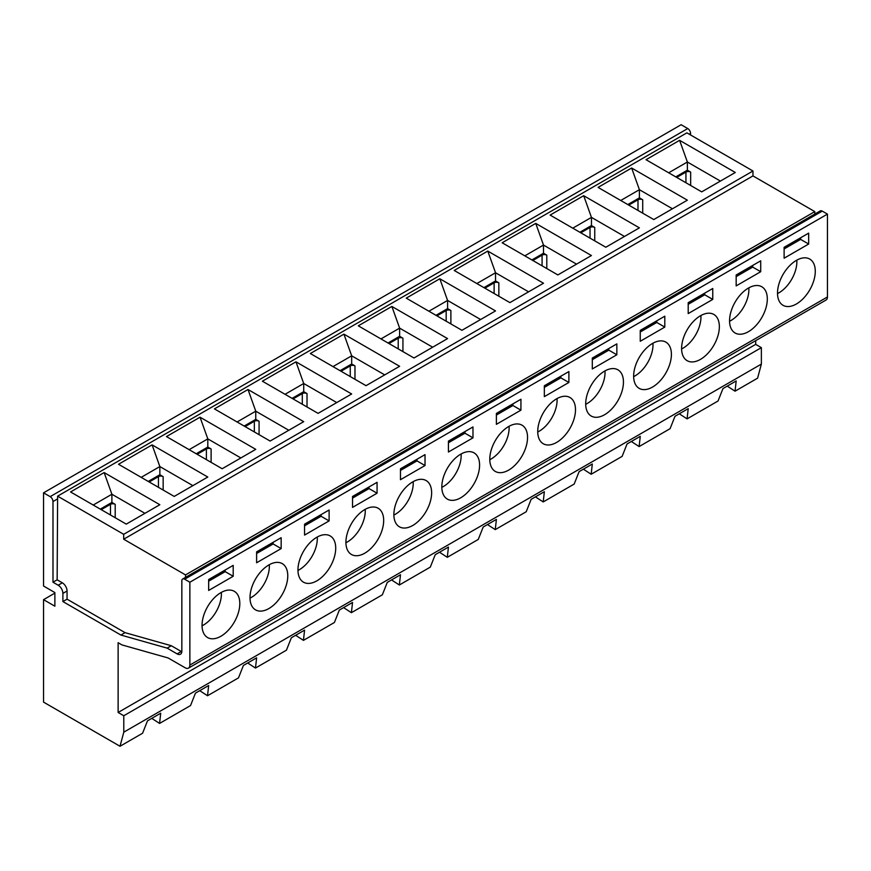 <?xml version="1.0" encoding="UTF-8"?>
<svg xmlns="http://www.w3.org/2000/svg" width="871" height="871" viewBox="0 0 871 871"><rect width="100%" height="100%" fill="white"/><g stroke="black" fill="none" stroke-linecap="round" stroke-linejoin="round"><path stroke-width="1.31" d="M250.01 598.116A25.368 14.644 120 0 0 269.302 564.702M281.159 548.588L256.607 562.764L256.607 551.855L281.159 537.69L281.159 548.588L273.135 543.961L273.135 542.317M256.607 553.499L273.135 543.961M727.241 386.114L735.037 391.188L736.18 380.954L722.963 388.586L718.042 400.998L687.077 418.875L688.221 408.641L675.003 416.273L670.082 428.684L639.118 446.562L640.272 436.327L627.055 443.96L622.134 456.371L591.169 474.249L592.313 464.014L579.095 471.647L574.174 484.058L543.21 501.936L544.353 491.701L531.147 499.333L526.215 511.745L495.251 529.622L496.405 519.388L483.187 527.02L478.266 539.432L447.302 557.309L448.445 547.075L435.228 554.707L430.307 567.119L399.343 584.996L400.497 574.762L387.279 582.394L382.347 594.806L351.394 612.683L352.537 602.449L339.32 610.081L334.399 622.493L303.435 640.37L304.578 630.136L291.36 637.768L286.439 650.18L255.475 668.057L256.629 657.823L243.412 665.455L238.491 677.867L207.527 695.744L208.67 685.51L195.452 693.142L190.531 705.554L159.567 723.431L151.772 718.357M207.788 477.036L174.211 496.426L118.521 464.265L152.098 444.885L207.788 477.036M149.202 481.979L158.435 476.644A3.342 1.927 180 0 1 163.16 476.644L159.85 474.739L148.255 481.434M159.85 474.739L159.85 466.562L141.178 477.352M192.894 485.637L159.85 466.562L152.098 444.885M268.889 564.941A26.696 15.417 -60 0 1 282.237 563.613A26.696 15.417 -60 0 1 286.33 585.018A26.696 15.417 -60 0 1 268.889 608.546A26.696 15.417 -60 0 1 255.53 609.863A26.696 15.417 -60 0 1 251.436 588.469A26.696 15.417 -60 0 1 268.889 564.941M199.731 690.67L207.527 695.744M297.958 570.429A25.368 14.644 120 0 0 317.251 537.015M329.107 520.902L304.567 535.077L304.567 524.168L329.107 510.003L329.107 520.902L321.083 516.274L321.083 514.63M304.567 525.812L321.083 516.274M255.747 449.349L222.17 468.74L166.47 436.578L200.047 417.198L255.747 449.349M197.151 454.292L206.394 448.957A3.342 1.927 180 0 1 211.109 448.957L207.81 447.052L196.215 453.747M207.81 447.052L207.81 438.875L189.127 449.665M240.842 457.95L207.81 438.875L200.047 417.198M316.837 537.255A26.696 15.417 -60 0 1 330.185 535.926A26.696 15.417 -60 0 1 334.279 557.331A26.696 15.417 -60 0 1 316.837 580.859A26.696 15.417 -60 0 1 303.489 582.176A26.696 15.417 -60 0 1 299.395 560.782A26.696 15.417 -60 0 1 316.837 537.255M247.68 662.983L255.475 668.057M345.918 542.742A25.368 14.644 120 0 0 365.21 509.328M377.067 493.215L352.526 507.39L352.526 496.481L377.067 482.316L377.067 493.215L369.043 488.587L369.043 486.943M352.526 498.125L369.043 488.587M303.707 421.662L270.13 441.053L214.429 408.891L248.006 389.511L303.707 421.662M245.11 426.605L254.343 421.27A3.342 1.927 180 0 1 259.068 421.27L255.758 419.365L244.163 426.061M255.758 419.365L255.758 411.188L237.086 421.978M288.802 430.263L255.758 411.188L248.006 389.511M364.797 509.568A26.696 15.417 -60 0 1 378.145 508.239A26.696 15.417 -60 0 1 382.238 529.644A26.696 15.417 -60 0 1 364.797 553.172A26.696 15.417 -60 0 1 351.449 554.489A26.696 15.417 -60 0 1 347.355 533.096A26.696 15.417 -60 0 1 364.797 509.568M295.639 635.297L303.435 640.37M393.877 515.055A25.368 14.644 120 0 0 413.17 481.641M425.026 465.528L400.475 479.703L400.475 468.794L425.026 454.629L425.026 465.528L417.002 460.901L417.002 459.257M400.475 470.438L417.002 460.901M351.655 393.975L318.078 413.366L262.389 381.204L295.966 361.824L351.655 393.975M293.07 398.918L302.302 393.583A3.342 1.927 180 0 1 307.017 393.583L303.718 391.678L292.123 398.374M303.718 391.678L303.718 383.501L285.046 394.291M336.761 402.576L303.718 383.501L295.966 361.824M412.745 481.881A26.696 15.417 -60 0 1 426.104 480.552A26.696 15.417 -60 0 1 430.198 501.957A26.696 15.417 -60 0 1 412.745 525.485A26.696 15.417 -60 0 1 399.397 526.803A26.696 15.417 -60 0 1 395.303 505.409A26.696 15.417 -60 0 1 412.745 481.881M343.599 607.61L351.394 612.683M441.826 487.368A25.368 14.644 120 0 0 461.118 453.954M472.975 437.841L448.434 452.016L448.434 441.107L472.975 426.942L472.975 437.841L464.951 433.214L464.951 431.57M448.434 442.751L464.951 433.214M399.615 366.288L366.038 385.679L310.337 353.517L343.914 334.137L399.615 366.288M341.018 371.231L350.262 365.896A3.342 1.927 180 0 1 354.976 365.896L351.677 363.991L340.082 370.687M351.677 363.991L351.677 355.814L332.994 366.604M384.71 374.889L351.677 355.814L343.914 334.137M460.705 454.194A26.696 15.417 -60 0 1 474.053 452.866A26.696 15.417 -60 0 1 478.146 474.27A26.696 15.417 -60 0 1 460.705 497.798A26.696 15.417 -60 0 1 447.356 499.116A26.696 15.417 -60 0 1 443.263 477.722A26.696 15.417 -60 0 1 460.705 454.194M391.547 579.923L399.343 584.996M489.785 459.681A25.368 14.644 120 0 0 509.078 426.267M520.934 410.154L496.383 424.329L496.383 413.42L520.934 399.256L520.934 410.154L512.91 405.527L512.91 403.883M496.383 415.064L512.91 405.527M447.563 338.601L413.997 357.992L358.297 325.83L391.874 306.45L447.563 338.601M388.978 343.544L398.21 338.209A3.342 1.927 180 0 1 402.935 338.209L399.626 336.304L388.031 343M399.626 336.304L399.626 328.127L380.954 338.917M432.669 347.202L399.626 328.127L391.874 306.45M508.664 426.507A26.696 15.417 -60 0 1 522.012 425.179A26.696 15.417 -60 0 1 526.106 446.583A26.696 15.417 -60 0 1 508.664 470.111A26.696 15.417 -60 0 1 495.305 471.429A26.696 15.417 -60 0 1 491.222 450.035A26.696 15.417 -60 0 1 508.664 426.507M439.507 552.236L447.302 557.309M537.745 431.994A25.368 14.644 120 0 0 557.037 398.58M568.883 382.467L544.342 396.643L544.342 385.744L568.883 371.569L568.883 382.467L560.859 377.84L560.859 376.196M544.342 387.377L560.859 377.84M495.523 310.914L461.946 330.305L406.256 298.143L439.822 278.764L495.523 310.914M436.937 315.857L446.17 310.522A3.342 1.927 180 0 1 450.884 310.522L447.585 308.617L435.99 315.313M447.585 308.617L447.585 300.441L428.913 311.23M480.618 319.515L447.585 300.441L439.822 278.764M556.613 398.82A26.696 15.417 -60 0 1 569.961 397.492A26.696 15.417 -60 0 1 574.054 418.897A26.696 15.417 -60 0 1 556.613 442.424A26.696 15.417 -60 0 1 543.264 443.742A26.696 15.417 -60 0 1 539.171 422.348A26.696 15.417 -60 0 1 556.613 398.82M487.466 524.549L495.251 529.622M585.693 404.307A25.368 14.644 120 0 0 604.986 370.894M616.842 354.78L592.302 368.956L592.302 358.057L616.842 343.882L616.842 354.78L608.818 350.153L608.818 348.509M592.302 359.69L608.818 350.153M543.482 283.227L509.905 302.618L454.205 270.456L487.782 251.077L543.482 283.227M484.886 288.17L494.118 282.835A3.342 1.927 180 0 1 498.843 282.835L495.534 280.93L483.938 287.626M495.534 280.93L495.534 272.754L476.862 283.543M528.577 291.829L495.534 272.754L487.782 251.077M604.572 371.133A26.696 15.417 -60 0 1 617.92 369.816A26.696 15.417 -60 0 1 622.014 391.21A26.696 15.417 -60 0 1 604.572 414.738A26.696 15.417 -60 0 1 591.224 416.055A26.696 15.417 -60 0 1 587.13 394.661A26.696 15.417 -60 0 1 604.572 371.133M535.415 496.862L543.21 501.936M633.653 376.62A25.368 14.644 120 0 0 652.945 343.207M664.802 327.093L640.25 341.269L640.25 330.37L664.802 316.195L664.802 327.093L656.778 322.466L656.778 320.833M640.25 332.003L656.778 322.466M591.431 255.541L557.854 274.931L502.164 242.769L535.741 223.39L591.431 255.541M532.845 260.483L542.078 255.149A3.342 1.927 180 0 1 546.803 255.149L543.493 253.243L531.898 259.939M543.493 253.243L543.493 245.067L524.821 255.856M576.537 264.142L543.493 245.067L535.741 223.39M652.531 343.446A26.696 15.417 -60 0 1 665.88 342.129A26.696 15.417 -60 0 1 669.973 363.523A26.696 15.417 -60 0 1 652.531 387.051A26.696 15.417 -60 0 1 639.172 388.368A26.696 15.417 -60 0 1 635.079 366.974A26.696 15.417 -60 0 1 652.531 343.446M583.374 469.175L591.169 474.249M681.601 348.933A25.368 14.644 120 0 0 700.894 315.52M712.75 299.406L688.21 313.582L688.21 302.683L712.75 288.508L712.75 299.406L704.726 294.779L704.726 293.146M688.21 304.317L704.726 294.779M639.39 227.854L605.813 247.244L550.113 215.083L583.69 195.703L639.39 227.854M580.794 232.797L590.037 227.462A3.342 1.927 180 0 1 594.751 227.462L591.453 225.556L579.857 232.252M591.453 225.556L591.453 217.38L572.77 228.169M624.485 236.455L591.453 217.38L583.69 195.703M700.48 315.759A26.696 15.417 -60 0 1 713.828 314.442A26.696 15.417 -60 0 1 717.922 335.836A26.696 15.417 -60 0 1 700.48 359.364A26.696 15.417 -60 0 1 687.132 360.681A26.696 15.417 -60 0 1 683.038 339.287A26.696 15.417 -60 0 1 700.48 315.759M631.323 441.488L639.118 446.562M796.388 260.385A26.696 15.417 -60 0 1 809.747 259.068A26.696 15.417 -60 0 1 813.841 280.462A26.696 15.417 -60 0 1 796.388 303.99A26.696 15.417 -60 0 1 783.04 305.307A26.696 15.417 -60 0 1 778.946 283.913A26.696 15.417 -60 0 1 796.388 260.385M777.52 293.571A25.368 14.644 120 0 0 796.813 260.146M784.118 248.943L800.645 239.405L808.669 244.032L784.118 258.208L784.118 247.31L808.669 233.134L808.669 244.032M676.713 177.423L685.945 172.088A3.342 1.927 180 0 1 690.659 172.088L687.361 170.183L675.765 176.878M687.361 170.183L687.361 162.006L668.688 172.796M735.298 172.48L701.721 191.87L646.032 159.709L679.609 140.329L735.298 172.48M720.404 181.081L687.361 162.006L679.609 140.329M800.645 239.405L800.645 237.772M690.572 134.972L690.572 133.448A4.007 2.308 -120 0 0 687.742 128.549L681.133 124.727L43.55 492.834L43.55 586.031L54.873 592.574L54.873 606.194L43.55 599.662L54.873 593.118M159.567 723.431L160.71 713.197L147.504 720.829L142.572 733.24L120.013 746.273L123.791 732.173L123.791 715.744L118.129 712.478L118.129 642.711L121.907 644.899L168.157 657.975L185.153 667.785A6.674 3.854 -120 0 0 188.484 668.111L826.067 300.016A6.674 3.854 -120 0 0 827.45 296.957L827.45 214.114L822.257 211.12A4.007 2.308 -120 0 0 820.253 210.913L182.67 579.019A4.007 2.308 -120 0 0 181.843 580.859L181.843 651.16A6.674 3.854 -120 0 1 180.46 654.219A6.674 3.854 -120 0 1 177.129 653.892L167.156 648.133L120.895 635.046L62.897 601.567L62.897 593.391L67.056 590.995A6.674 3.854 60 0 0 62.331 582.819L57.148 579.825L57.617 496.154L686.892 132.849L752.969 170.999L752.969 175.909L814.799 211.609L814.799 214.07M735.037 391.188L757.596 378.166L761.374 364.078L761.374 347.649L755.701 344.372L755.701 340.637M729.56 321.257A25.368 14.644 120 0 0 748.853 287.833M760.71 271.719L736.169 285.895L736.169 274.996L760.71 260.821L760.71 271.719L752.686 267.092L752.686 265.459M736.169 276.63L752.686 267.092M687.35 200.167L653.773 219.557L598.072 187.396L631.649 168.016L687.35 200.167M628.753 205.11L637.986 199.775A3.342 1.927 180 0 1 642.711 199.775L639.401 197.869L627.806 204.565M639.401 197.869L639.401 189.693L620.729 200.482M672.445 208.768L639.401 189.693L631.649 168.016M748.439 288.072A26.696 15.417 -60 0 1 761.787 286.755A26.696 15.417 -60 0 1 765.881 308.149A26.696 15.417 -60 0 1 748.439 331.677A26.696 15.417 -60 0 1 735.091 332.994A26.696 15.417 -60 0 1 730.998 311.6A26.696 15.417 -60 0 1 748.439 288.072M679.282 413.801L687.077 418.875M225.175 570.004L225.175 571.648L233.199 576.275L233.199 565.377L208.659 579.542L208.659 590.451L233.199 576.275M104.139 472.572L159.839 504.723L126.262 524.113L70.562 491.952L104.139 472.572L111.891 494.249L93.219 505.038M144.934 513.324L111.891 494.249L111.891 502.425L100.296 509.121M101.243 509.666L110.475 504.331A3.342 1.927 180 0 1 115.201 504.331L111.891 502.425M43.55 599.662L43.55 702.124L120.013 746.273M208.659 580.347L225.175 570.81M256.607 552.66L273.135 543.123M304.567 524.973L321.083 515.436M352.526 497.287L369.043 487.749M400.475 469.6L417.002 460.062M448.434 441.913L464.951 432.375M496.383 414.226L512.91 404.688M544.342 386.539L560.859 377.001M592.302 358.852L608.818 349.315M640.25 331.165L656.778 321.628M688.21 303.478L704.726 293.941M736.169 275.791L752.686 266.254M784.118 248.104L800.645 238.567M181.821 651.758A6.674 3.854 60 0 1 181.277 651.486L171.304 645.727L167.156 648.133M188.484 668.111A6.674 3.854 -120 0 0 189.867 665.063L189.867 582.22L827.45 214.114M189.867 582.22L184.674 579.215A4.007 2.308 -120 0 0 182.67 579.019M752.969 170.999L123.693 534.315L57.617 496.154M185.523 577.375L185.523 574.914L123.693 539.214L752.969 175.909M123.693 539.214L123.693 534.315M123.791 732.173L761.374 364.078M123.791 715.744L761.374 347.649M171.304 645.727L125.054 632.651L67.056 599.172L67.056 590.995M57.148 579.825L52.989 582.22L52.989 501.554A4.007 2.308 -120 0 0 50.159 496.644L43.55 492.834M225.175 571.648L208.659 581.186M67.056 599.172L62.897 601.567M125.054 632.651L120.895 635.046M221.343 592.389A25.368 14.644 -60 0 1 202.05 625.803M220.929 636.233A26.696 15.417 120 0 0 238.371 612.705A26.696 15.417 120 0 0 234.277 591.3A26.696 15.417 120 0 0 220.929 592.628A26.696 15.417 120 0 0 203.487 616.156A26.696 15.417 120 0 0 207.581 637.55A26.696 15.417 120 0 0 220.929 636.233M62.331 582.819L58.183 585.214L52.989 582.22M58.183 585.214A6.674 3.854 60 0 1 62.897 593.391M118.129 712.478L755.701 344.372M814.799 211.609L185.523 574.914M158.435 487.314L158.435 476.644M163.16 490.035L163.16 476.644M206.394 459.627L206.394 448.957M211.109 462.349L211.109 448.957M254.343 431.94L254.343 421.27M259.068 434.662L259.068 421.27M302.302 404.253L302.302 393.583M307.017 406.975L307.017 393.583M350.262 376.566L350.262 365.896M354.976 379.288L354.976 365.896M398.21 348.879L398.21 338.209M402.935 351.601L402.935 338.209M446.17 321.192L446.17 310.522M450.884 323.914L450.884 310.522M494.118 293.505L494.118 282.835M498.843 296.227L498.843 282.835M542.078 265.818L542.078 255.149M546.803 268.54L546.803 255.149M590.037 238.131L590.037 227.462M594.751 240.853L594.751 227.462M685.945 182.758L685.945 172.088M690.659 185.479L690.659 172.088M637.986 210.444L637.986 199.775M642.711 213.166L642.711 199.775M115.201 517.722L115.201 504.331M110.475 515.001L110.475 504.331M181.277 651.486L177.129 653.892M822.257 211.12L184.674 579.215M52.989 501.554L57.617 498.887M689.244 134.21L690.572 133.448M687.742 128.549L50.159 496.644M827.45 296.957L189.867 665.063"/></g></svg>
